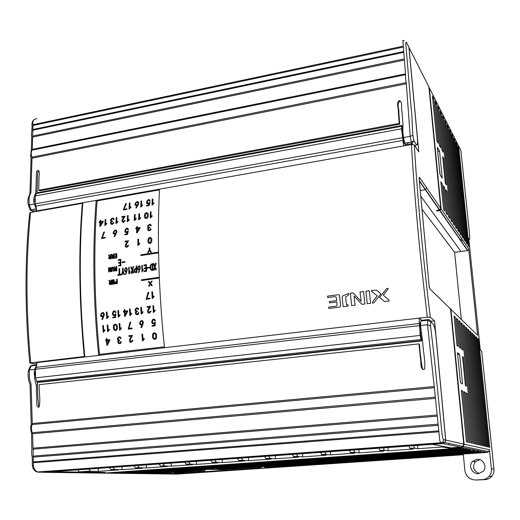 <?xml version="1.0" encoding="UTF-8"?>
<svg xmlns="http://www.w3.org/2000/svg" width="520" height="520" viewBox="0 0 520 520"><rect width="100%" height="100%" fill="white"/><g stroke="black" fill="none" stroke-linecap="round" stroke-linejoin="round"><path stroke-width="0.78" d="M34.983 372.365L35.022 375.161M420.57 327.158L419.822 327.243L419.868 329.173L421.714 340.938L38.356 382.428L37.063 382.213L421.194 340.581L420.16 335.446L35.535 377.832L37.063 382.213M37.349 382.265L37.531 385.164C37.479 392.756 37.914 400.147 38.831 407.335M427.875 319.618L421.129 320.392L420.817 321.029L420.563 325.507L422.825 343.486C423.15 351.943 425.646 360.971 424.554 369.154C419.309 370.149 421.551 361.556 420.375 357.988L418.971 343.896L419.478 344.227C420.017 352.813 421.07 361.238 422.624 369.506M421.018 332.547L420.024 331.903M419.79 329.667L420.661 328.815M420.68 322.94L420.062 323.011L419.822 327.243M420.68 322.92L420.062 323.011M430.534 326.034L430.729 321.789C430.443 320.307 429.54 319.586 428.031 319.599L427.732 320.236L430.736 321.769L433.277 324.031C434.447 326.333 435.318 330.2 435.884 335.621L445.653 440.076L443.657 439.634C443.034 439.537 442.5 437.71 442.065 434.161L434.181 356.798L430.534 326.034L427.512 324.721L434.226 386.549L32.273 423.521L32.123 424.567C31.161 427.278 31.245 429.988 32.377 432.705L32.585 433.745L435.422 398.359L434.226 386.549M443.657 439.634L442.812 442.163L440.694 443.19L439.797 440.499L435.422 398.359M437.112 415.012L33.033 448.162L33.371 462.728C32.936 465.654 33.527 468.111 35.139 470.1L37.284 471.972L38.422 472.231L440.694 443.19L442.722 443.593L444.821 442.585L445.653 440.076M32.273 423.521L31.051 384.053L29.38 378.515L29.38 369.967L31.141 365.924L32.136 365.287L36.868 364.741M37.336 471.991C36.212 471.906 35.029 471.055 33.781 469.437C32.507 468.5 31.902 461.832 32.403 462.663L32.162 456.203C31.753 456.274 31.447 450.554 31.837 449.748L31.512 433.173C31.636 434.584 30.004 427.232 31.232 424.404L30.017 384.215C28.295 380.4 27.729 375.895 28.314 370.708L29.38 369.967L34.561 369.375L36.907 364.722M37.291 471.985L43.947 472.31L442.722 443.593M418.971 343.896L39.182 384.651C38.812 392.048 40.956 400.575 38.903 407.297C35.373 406.829 37.414 400.27 36.673 397.007L36.289 384.963C34.535 379.801 33.956 374.608 34.561 369.375M421.915 320.307L419.126 318.123L420.16 335.446M421.194 340.581L421.714 340.938M419.276 325.656L35.523 369.265L35.535 377.832M419.374 323.505L36.289 367.328L35.523 369.265M102.135 472.349L52.045 471.725L43.823 472.31M42.802 471.919L42.452 471.594M52.045 471.25L52.039 470.906M420.778 196.118L460.941 251.466L467.818 250.588L468.748 249.262L477.62 335.263L450.944 309.374L464.113 444.197L489.424 449.761L491.406 468.956C491.693 471.588 490.945 474.038 489.157 476.3C487.234 478.381 484.991 479.492 482.417 479.622L475.774 480.012C469.723 479.719 466.089 476.587 464.887 470.606L463.268 453.966M450.944 309.374L450.3 308.308M436.807 210.386L436.872 211.029L440.05 210.529L441.135 208.949L468.715 248.963M491.406 468.956L493.948 469.163L481.715 351.286L480.285 350.019L468.728 238.31L469.528 239.538L469.768 236.171L460.882 150.52L429.299 87.796L441.135 208.949M429.299 87.796L428.584 86.372M95.323 472.999L177.183 474.103L463.34 454.734M109.356 467.597L110.89 469.612L111.547 469.788L118.489 469.924L98.202 471.361L91.046 471.244L80.028 472.03L105.105 472.394L95.882 473.044M463.288 454.2L266.351 467.35L487.188 452.426L461.474 447.356L449.345 448.207L449.28 447.531M449.026 444.853L448.897 443.43M461.474 447.356L463.372 446.446L464.113 444.197M447.109 191.692L449.768 218.426L448.565 216.639L445.894 189.742L447.109 191.692L446.101 191.854M459.368 347.38L456.508 318.383L457.704 319.521L460.558 348.316L459.368 347.38M476.431 444.249L475.378 444.002L463.45 324.974L464.555 326.021L476.431 444.249M462.501 356.493L463.535 357.272L466.407 386.152L465.381 385.554L462.501 356.493M462.534 383.89L460.428 382.662L457.49 352.729L459.615 354.328L462.534 383.89M473.844 334.841L474.812 335.757L486.181 446.563L485.257 446.342L473.844 334.841M484.328 446.121L483.385 445.9L471.874 332.969L472.869 333.912L484.328 446.121M487.975 446.992L487.084 446.778L475.768 336.668L476.71 337.558L487.975 446.992M482.437 445.673L481.468 445.445L469.853 331.052L470.866 332.014L482.437 445.673M489.729 447.408L488.859 447.2L477.646 338.442L478.562 339.32L489.729 447.408M480.487 445.211L479.492 444.977L467.772 329.075L468.819 330.07L480.487 445.211M478.485 444.737L477.464 444.496L465.641 327.054L466.713 328.075L478.485 444.737M461.351 390.306L462.553 390.956L467.597 442.15L466.421 441.87L461.351 390.306M468.754 442.423L463.736 391.599L464.906 392.229L469.898 442.696L468.754 442.423M466.057 392.853L467.188 393.471L472.141 443.228L471.029 442.962L466.057 392.853M458.887 320.645L460.05 321.75L462.878 350.155L461.728 349.245L458.887 320.645M473.232 443.488L461.201 322.836L462.332 323.914L474.312 443.749L473.232 443.488M468.052 245.44L457.808 146.146L458.803 148.115L469.007 246.85L468.052 245.44M440.082 111.124L441.298 113.529L452.134 221.923L450.964 220.181L440.082 111.124M467.077 244.004L466.096 242.554L455.78 142.136L456.8 144.157L467.077 244.004M463.079 238.089L462.046 236.561L451.568 133.822L452.641 135.941L463.079 238.089M449.391 129.506L450.489 131.677L461 235.02L459.94 233.454L449.391 129.506M447.148 125.086L448.279 127.309L458.868 231.868L457.782 230.269L447.148 125.086M444.853 120.549L446.01 122.831L456.684 228.638L455.572 226.993L444.853 120.549M438.152 143.24L436.852 140.913L432.438 96.018L433.758 98.618L438.152 143.24M437.606 106.223L438.854 108.687L443.183 152.224L441.948 150.02L437.606 106.223M436.339 103.721L440.7 147.791L439.433 145.529L435.058 101.192L436.339 103.721L435.325 103.916M443.775 158.639L446.387 184.964L445.289 183.17L442.663 156.696L443.775 158.639L442.871 158.795M442.5 115.901L443.684 118.242L454.441 225.322L453.297 223.633L442.5 115.901M447.337 214.832L446.095 212.999L443.411 185.75L444.659 187.759L447.337 214.832M443.567 209.255L440.85 181.649L442.137 183.716L444.841 211.139L443.567 209.255M442.234 178.165L439.985 174.486L437.313 147.303L439.582 151.281L442.234 178.165M465.101 241.085L464.1 239.597L453.7 138.028L454.747 140.095L465.101 241.085M454.058 316.062L455.293 317.233L458.166 346.424L456.95 345.456L454.058 316.062M442.377 446.251L442.442 446.973L449.345 448.207M80.028 472.03L79.339 471.861L77.753 469.879M146.361 464.932L146.445 467.942L167.499 466.453L161.109 466.265L160.498 466.082L159.062 464.022M122.038 466.687L122.096 469.671L142.76 468.208L136.091 468.046L135.453 467.863L133.972 465.829M442.442 446.973L417.846 448.715L414.654 448.24L413.459 445.699M408.889 446.03L410.098 448.559L413.354 449.033L388.18 450.814L384.572 450.379L383.272 447.876M378.794 448.195L380.12 450.691L383.786 451.126L359.125 452.875L355.121 452.472L353.71 450.001M349.329 450.32L350.753 452.784L354.816 453.18L330.655 454.89L326.274 454.519L324.76 452.088M320.469 452.394L321.997 454.825L326.437 455.188L302.757 456.872L298.012 456.534L296.4 454.129M292.201 454.435L293.82 456.826L298.623 457.165L275.411 458.809L270.315 458.497L268.619 456.131M264.498 456.43L266.214 458.79L271.356 459.095L248.606 460.707L243.178 460.428L241.384 458.094M237.347 458.38L239.155 460.714L244.628 460.987L222.319 462.566L216.567 462.319L214.695 460.012M210.737 460.298L212.622 462.605L218.419 462.846L196.541 464.393L190.483 464.178L188.533 461.897M184.645 462.176L186.615 464.451L192.719 464.666L171.256 466.187L164.905 465.998L162.87 463.749M146.445 467.942L139.809 467.779L139.185 467.597L137.703 465.556M122.096 469.671L115.2 469.528L114.543 469.352L113.022 467.337M253.533 467.487L261.768 467.805L184.262 473.063L173.725 472.934L204.932 470.801L192.147 470.529L209.391 469.339L221.748 469.657L253.533 467.487M461.221 448.078L105.495 472.986L461.221 448.078M463.632 448.539L112.177 473.07L463.632 448.539M465.978 448.988L118.69 473.161L465.978 448.988M468.254 449.429L125.034 473.246L468.254 449.429M470.464 449.852L131.228 473.33L470.464 449.852M137.267 473.408L473.668 450.469L137.267 473.408M179.822 473.441L170.625 473.856L179.822 473.441M172.1 473.33L165.386 473.785L172.1 473.33M166.803 473.252L160.024 473.714L166.803 473.252M151.743 473.603L191.295 470.893L151.736 473.369M193.895 470.945L154.537 473.642L193.895 470.945M474.708 450.671L143.162 473.486L474.708 450.671M216.996 469.131L477.744 451.256L216.983 468.891M478.731 451.445L219.466 469.196L478.731 451.445M480.662 451.822L257.66 467.044L480.662 451.822M264.219 467.272L483.47 452.361L264.206 467.051M222.319 462.566L222.183 459.472M222.164 458.965L222.144 458.594M248.606 460.707L248.45 457.581M248.424 457.067L248.411 456.697M275.411 458.809L275.236 455.656M275.21 455.137L275.19 454.76M302.757 456.872L302.562 453.687M302.53 453.161L302.503 452.784M330.655 454.89L330.44 451.678M330.401 451.152L330.375 450.769M359.125 452.875L358.885 449.631M358.846 449.098L358.813 448.708M388.18 450.814L387.913 447.538M387.875 446.999L387.842 446.609M417.846 448.715L417.553 445.406M417.508 444.86L417.476 444.47M88.797 469.079L90.37 471.075L91.046 471.244M98.202 471.361L98.156 468.403M98.15 467.922L98.144 467.571M171.256 466.187L171.158 463.151M171.139 462.651L171.125 462.287M196.541 464.393L196.424 461.331M196.404 460.824L196.391 460.46M460.259 149.285L460.882 150.52M469.528 239.538L468.865 239.636M462.741 240.494L460.759 240.78M461.91 239.278L459.914 239.564M82.784 203.58L82.329 203.333C78.397 250.881 79.053 301.932 84.299 356.473L84.819 356.577M84.299 356.473L29.744 362.986C24.804 309.673 24.778 259.682 29.679 213.011L30.615 212.485L82.329 203.333M29.744 362.986L33.93 363.772L36.953 363.422M102.141 472.511L94.79 473.025L44.155 472.316M415.356 146.555L416.24 144.423C417.437 145.834 417.826 143.754 417.404 138.184L408.896 47.229L408.115 45.682M407.609 144.3L407.622 142.708M401.817 125.528L36.666 192.868L35.224 195.949L401.57 128.798L401.817 125.528L402.356 126.38L402.142 132.281L402.707 137.241L403.793 142.636L404.593 142.545M403.812 142.681L405.697 145.548M403.793 142.636L404.579 142.493M402.707 137.241L403.52 137.091M403.247 135.317L402.538 135.005L403.221 135.115M402.883 131.911L402.044 132.763M399.36 100.542L399.88 101.406C396.351 103.844 399.301 108.862 398.827 112.431L399.757 124.222L39.864 190.808L38.681 190.222L399.23 123.396L398.3 111.573C398.775 107.998 395.824 102.96 399.36 100.542C402.883 101.94 400.94 107.64 401.928 110.981L402.863 122.727C403.201 127.692 402.226 130.429 403.591 137.501L404.736 143.221L405.769 145.535M36.634 209.853L34.307 204.022C32.351 198.003 35.62 195.175 35.919 190.736L36.459 172.757L36.745 171.281L37.928 170.417L39.104 171.041L37.921 171.906L37.635 173.388L37.063 192.797M413.972 140.875L411.333 142.044L411.801 143.533L413.972 140.875L416.247 144.501M413.959 140.823L412.893 135.401L410.202 136.312L411.333 142.044L404.736 143.221M28.295 204.906L29.322 204.919C28.613 199.888 29.146 195.786 30.927 192.614L32.006 158.178L406.334 83.791L406.178 82.628C405.535 79.131 405.321 76.499 405.535 74.731L405.522 73.866L32.285 149.357L32.09 150.15C31.031 151.859 30.96 154.2 31.87 157.17L32.006 158.178M36.888 118.742L34.574 119.236C33.091 120.166 32.552 121.986 32.962 124.703L32.285 149.357M32.676 137.046L404.391 60.041L402.883 40.359M406.334 83.791L410.202 136.312L403.591 137.501M412.893 135.401C411.97 125.834 412.659 121.979 411.268 109.694L405.899 44.818C405.743 42.114 406.016 41.47 406.712 42.88L408.896 47.229M34.671 199.03L34.788 201.662M37.928 170.417C40.502 171.659 38.532 176.755 38.987 179.738L38.681 190.222M399.23 123.396L399.757 124.222M401.57 128.798L403.611 145.919L411.437 144.534C414.512 197.333 419.803 254.878 427.317 317.174L164.47 347.737C158.665 291.064 157.014 238.206 159.517 189.163L96.148 200.389L97.097 200.889L159.484 189.852M35.224 195.949L35.236 203.853L35.984 206.135L402.89 140.4M432.257 444.347L451.536 447.947L461.084 447.272L462.982 446.368L463.736 444.106L450.548 308.99L449.202 307.678M436.872 211.029L436.449 210.438L439.641 209.931L440.726 208.351L428.909 87.016L408.98 47.398L418.762 151.931L414.31 144.898C417.437 197.619 422.76 255.08 430.287 317.284L434.571 320.84L445.731 440.096L444.893 442.598L442.793 443.606L432.263 444.373M434.571 320.84L430.644 321.295M450.548 308.99L429.839 288.88L429.124 285.928L429.319 287.553M419.172 179.042L419.438 177.249L440.726 208.351M428.188 85.585L428.909 87.016M451.016 447.85L460.59 447.174L442.793 443.606M460.59 447.174L461.084 447.272M430.287 317.284L427.317 317.174M414.31 144.898L411.437 144.534M408.98 47.398L408.2 45.845M36.289 367.328L36.901 362.57L84.858 356.993C82.166 329.914 80.665 303.31 80.34 277.186C80.047 251.095 80.886 226.285 82.856 202.748L36.589 210.944L35.984 206.135M82.856 202.748L96.148 200.389C94.309 224.022 93.574 248.95 93.958 275.178C94.361 301.425 95.927 328.166 98.657 355.387L164.47 347.737M164.372 346.827L99.502 354.341L99.593 355.277M99.502 354.341C94.218 299.637 93.418 248.489 97.097 200.889M37.349 211.296L36.589 210.944M419.12 178.353L419.438 177.249M429.839 288.88L429.481 288.015M461.318 319.436L454.61 252.291L421.993 209.15M441.149 234.514L449.202 245.186M493.948 469.163C494.234 471.744 493.5 474.143 491.745 476.372C489.86 478.413 487.656 479.499 485.128 479.629L475.774 480.012M472.505 461.403C467.883 465.771 472.329 474.214 478.472 473.623L483.197 471.341C487.519 466.798 483.125 458.673 477.035 459.297L472.505 461.403L475.378 461.747L479.863 459.68M475.378 461.747C472.134 466.83 473.382 470.769 479.135 473.551M439.582 151.281L437.827 151.587M459.615 354.328L457.743 354.517M463.535 357.272L462.585 357.37M460.941 251.466L454.61 252.291M476.457 334.126L477.62 335.263M453.928 140.238L454.747 140.095M441.071 183.892L442.137 183.716M443.625 187.928L444.659 187.759M442.754 118.41L443.684 118.242M437.866 108.875L438.854 108.687M432.712 98.82L433.758 98.618M445.101 122.999L446.01 122.831M447.388 127.472L448.279 127.309M449.625 131.833L450.489 131.677M451.802 136.091L452.641 135.941M456.001 144.294L456.8 144.157M440.343 113.705L441.298 113.529M458.803 148.115L458.029 148.252M462.332 323.914L461.318 324.025M459.01 321.867L460.05 321.75M454.188 317.356L455.293 317.233M466.122 393.562L467.188 393.471M464.906 392.229L463.808 392.327M461.428 391.06L462.553 390.956M465.757 328.178L466.713 328.075M467.883 330.174L468.819 330.07M477.744 339.404L478.562 339.32M469.957 332.118L470.866 332.014M475.872 337.649L476.71 337.558M471.978 334.009L472.869 333.912M473.947 335.855L474.812 335.757M463.567 326.131L464.555 326.021M457.704 319.521L456.632 319.644M489.424 449.761L488.8 451.666L487.188 452.426M204.932 470.801L204.939 469.644M184.262 473.063L184.236 472.212M460.363 381.947L457.652 354.367M440.089 174.661L437.535 149.559M435.923 204.997L435.877 204.497M118.313 259.63L118.326 260.344L120.231 260.052L120.276 262.353L118.638 262.6L118.651 263.315L120.296 263.068L120.341 265.064L118.553 265.337L118.567 266.052L120.913 265.7L120.776 259.259L118.313 259.63M117.787 275.431L117.773 274.683L119.119 274.489L119.002 268.762L119.606 268.671L119.724 274.397L121.069 274.203L121.088 274.95L117.787 275.431M140.322 267.858C139.782 261.931 135.129 270.556 139.36 269.815L138.398 272.486L138.964 272.402L140.322 267.858M139.529 266.714C140.069 268.515 139.672 269.302 138.34 269.074C137.852 267.254 138.249 266.468 139.529 266.714M142.428 270.595L142.292 265.33L141.798 265.408L141.973 271.967L143.234 270.244L143.215 269.516L142.428 270.595M136.903 272.376C134.049 274.111 132.607 269.224 135.577 268.476L136.188 268.385L136.136 265.954L136.74 265.863L136.903 272.376M136.273 271.726L135.655 271.817C134.037 270.901 134.225 270.003 136.208 269.126L136.273 271.726M143.904 265.05L143.923 265.779L145.873 265.486L145.931 267.813L144.255 268.06L144.274 268.788L145.951 268.541L146.01 270.562L144.183 270.836L144.203 271.564L146.601 271.213L146.419 264.68L143.904 265.05M147.069 267.644L147.089 268.255L149.91 267.839L149.89 267.228L147.069 267.644M150.293 267.358C150.228 269.724 151.144 270.692 153.03 270.27L152.834 263.725C150.976 263.868 150.131 265.083 150.293 267.358M152.431 269.62C151.287 269.633 150.774 268.853 150.891 267.274C150.69 265.746 151.151 264.836 152.282 264.531L152.431 269.62M153.309 263.653L154.57 266.923L153.627 270.179L154.219 270.094L154.869 267.605L155.669 269.88L156.267 269.796L155.123 266.838L156.195 263.224L155.597 263.308L154.823 266.117L153.907 263.562L153.309 263.653M122.167 262.008L122.174 262.613L124.937 262.19L124.93 261.593L122.167 262.008M130.761 267.014L131.989 270.257L131.04 273.488L131.631 273.403L132.275 270.94L133.048 273.195L133.633 273.111L132.529 270.179L133.601 266.591L133.01 266.675L132.243 269.458L131.352 266.923L130.761 267.014M129.324 272.519L129.201 267.28L128.713 267.351L128.869 273.884L130.124 272.175L130.104 271.447L129.324 272.519M127.251 269.796C126.737 263.894 122.103 272.48 126.295 271.745L125.333 274.404L125.892 274.32L127.251 269.796M126.471 268.658C126.997 270.445 126.601 271.232 125.281 271.005C124.806 269.191 125.203 268.411 126.471 268.658M121.544 274.878L122.096 274.8L122.883 271.908L123.825 274.547L124.384 274.463L123.156 271.07L123.097 268.151L122.538 268.236L122.597 271.147L121.544 274.878M107.042 339.976L106.912 338.481L106.255 338.559L106.385 340.054L105.56 340.158L105.619 340.828L106.444 340.724L106.853 345.332L107.374 345.267L109.759 340.321L109.701 339.651L107.042 339.976M107.374 343.753L107.101 340.646L109.031 340.412L107.374 343.753M159.282 277.257L141.466 279.812L141.499 280.566L159.315 278.012M158.542 252.122L140.849 254.833L140.855 255.567L158.555 252.863M156.488 336.278C157.085 332.195 151.905 331.461 152.626 335.901C151.977 340.015 157.144 340.71 156.488 336.278M155.753 336.609C155.883 340.197 152.769 338.364 153.316 335.595C153.069 332.007 156.39 333.885 155.753 336.609M143.117 339.612L142.617 334.106L141.908 334.197L142.532 341.055L144.267 339.228L144.196 338.475L143.117 339.612M132.438 335.433L128.876 335.712L128.941 336.427L131.469 336.115C130.032 337.792 127.888 342.459 131.43 342.349L133.023 340.347L132.34 340.308C131.014 342.069 130.345 341.835 130.332 339.606L132.438 335.433M121.004 338.39C120.101 334.49 115.239 338.91 118.521 340.574C115.888 343.044 121.01 345.469 121.238 341.763L120.595 341.725C120.055 344.903 116.883 341.166 119.763 340.665L119.717 340.151C116.714 340.425 119.073 335.498 120.387 338.585L121.004 338.39M120.198 328.842L119.788 323.421L119.093 323.512L119.606 330.272L121.329 328.464L121.27 327.717L120.198 328.842M117.253 327.529C117.891 323.525 112.898 322.822 113.523 327.171C112.834 331.208 117.819 331.87 117.253 327.529M116.538 327.853C116.61 331.37 113.627 329.589 114.198 326.872C114.01 323.356 117.189 325.182 116.538 327.853M130.696 322.147L129.922 322.244L128.265 329.186L132.022 328.718L131.963 328.003L128.947 328.387L130.696 322.147M143.429 322.738C142.097 316.29 136.37 325.981 142.129 324.805L140.849 327.613L141.667 327.509L143.429 322.738M142.233 321.575C142.994 323.57 142.454 324.402 140.608 324.058C139.906 322.062 140.446 321.236 142.233 321.575M154.81 320.957L155.435 320.678C152.75 315.107 149.195 325.767 154.609 323.433L154.394 325.195L152.107 325.481L152.165 326.196L154.993 325.845L155.389 322.329L154.772 322.329C151.262 325.605 152.51 316.888 154.81 320.957M108.245 330.343L107.841 324.948L107.153 325.033L107.659 331.767L109.362 329.966L109.304 329.225L108.245 330.343M103.838 330.902L103.441 325.507L102.752 325.598L103.252 332.319L104.956 330.525L104.897 329.778L103.838 330.902M154.005 311.168L153.634 305.714L152.919 305.812L153.387 312.605L155.162 310.772L155.109 310.024L154.005 311.168M150.651 306.267L147.056 306.592L147.102 307.294L149.656 306.956C148.167 308.639 145.899 313.32 149.468 313.151L151.125 311.142L150.436 311.116C149.058 312.884 148.388 312.656 148.428 310.44L150.651 306.267M141.823 312.761L141.466 307.333L140.758 307.424L141.206 314.19L142.974 312.37L142.922 311.623L141.823 312.761M138.678 309.4C137.865 305.539 132.853 309.985 136.123 311.603C133.412 314.1 138.508 316.446 138.827 312.754L138.19 312.715C137.56 315.894 134.459 312.208 137.371 311.675L137.339 311.161C134.303 311.48 136.799 306.547 138.053 309.601L138.678 309.4M130.494 314.32L130.143 308.913L129.441 309.01L129.883 315.744L131.631 313.931L131.586 313.19L130.494 314.32M124.924 311.103L124.833 309.621L124.169 309.706L124.26 311.194L123.422 311.305L123.468 311.968L124.299 311.857L124.599 316.433L125.125 316.361L127.653 311.415L127.615 310.745L124.924 311.103M125.164 314.86L124.963 311.766L126.919 311.512L125.164 314.86M118.892 315.835L118.553 310.453L117.858 310.544L118.287 317.252L120.023 315.452L119.977 314.711L118.892 315.835M115.408 312.715L116.019 312.436C113.516 307.002 109.909 317.447 115.174 315.139L114.94 316.862L112.723 317.155L112.769 317.856L115.505 317.499L115.947 314.061L115.349 314.061C111.904 317.278 113.249 308.744 115.408 312.715M107.393 317.337L107.068 311.981L106.379 312.072L106.795 318.753L108.517 316.959L108.472 316.219L107.393 317.337M104.384 314.62C103.201 308.315 97.507 317.817 103.09 316.647L101.809 319.397L102.603 319.3L104.384 314.62M103.246 313.482C103.948 315.439 103.415 316.251 101.634 315.919C100.991 313.969 101.53 313.157 103.246 313.482M148.792 292.298L148.012 292.409L146.178 299.312L149.975 298.798L149.929 298.09L146.881 298.506L148.792 292.298M152.854 297.18L152.555 291.779L151.847 291.876L152.217 298.61L154.017 296.784L153.972 296.043L152.854 297.18M128.615 240.78L125.138 241.183L125.132 241.846L127.608 241.449C126.061 243.067 123.552 247.533 126.997 247.273L128.726 245.336L128.07 245.323C124.462 248.892 126.965 242.307 128.615 240.78M138.58 244.225L138.593 239.115L137.898 239.226L137.885 245.596L139.731 243.822L139.731 243.113L138.58 244.225M151.743 240.572C152.678 236.737 147.738 236.269 148.037 240.377C147.043 244.25 151.983 244.686 151.743 240.572M151.008 240.91C149.76 243.607 149.006 243.328 148.733 240.065C149.955 237.393 150.709 237.672 151.008 240.91M116.903 231.978C116.259 226.115 109.895 235.235 115.466 233.922L113.984 236.555L114.77 236.425L116.903 231.978M115.876 230.952C116.409 232.758 115.817 233.539 114.101 233.298C113.627 231.498 114.224 230.718 115.876 230.952M127.862 229.879L128.486 229.593C126.471 224.601 122.09 234.514 127.439 232.154L127.069 233.779L124.872 234.136L124.865 234.793L127.576 234.351L128.284 231.114L127.699 231.133C124.059 234.28 126.067 226.239 127.862 229.879M137.326 227.89L137.352 226.506L136.695 226.616L136.669 228L135.844 228.137L135.831 228.755L136.662 228.618L136.591 232.895L137.111 232.811L139.984 228.078L139.99 227.455L137.326 227.89M137.267 231.394L137.319 228.514L139.256 228.196L137.267 231.394M151.216 225.725C150.709 222.144 145.457 226.493 148.538 227.883C145.685 230.321 150.508 232.33 151.106 228.858L150.475 228.846C149.617 231.849 146.855 228.514 149.754 227.903L149.76 227.428C146.763 227.838 149.591 223.132 150.585 225.94L151.216 225.725M104.526 232.011L103.785 232.128L101.53 238.569L105.138 237.984L105.151 237.334L102.252 237.803L104.526 232.011M116.662 222.378L116.857 217.458L116.181 217.568L115.941 223.704L117.793 221.975L117.819 221.292L116.662 222.378M114.017 219.453C113.633 215.975 108.453 220.22 111.384 221.559C108.57 223.938 113.165 225.869 113.835 222.495L113.23 222.489C112.32 225.407 109.746 222.183 112.554 221.572L112.573 221.111C109.674 221.52 112.528 216.938 113.406 219.661L114.017 219.453M127.992 220.48L128.16 215.54L127.478 215.657L127.27 221.819L129.129 220.077L129.149 219.394L127.992 220.48M125.294 216.171L121.862 216.606L121.836 217.25L124.287 216.833C121.544 219.655 121.284 221.533 123.507 222.482L125.268 220.578L124.624 220.578C120.965 224.081 123.63 217.666 125.294 216.171M139.412 218.641L139.568 213.688L138.879 213.805L138.691 219.986L140.562 218.238L140.582 217.549L139.412 218.641M135.005 219.381L135.161 214.428L134.478 214.546L134.277 220.721L136.142 218.972L136.169 218.29L135.005 219.381M150.943 216.717L151.073 211.738L150.377 211.855L150.215 218.062L152.1 216.307L152.113 215.618L150.943 216.717M148.161 215.65C149.195 211.933 144.339 211.542 144.521 215.508C143.429 219.271 148.285 219.635 148.161 215.65M147.427 215.989C146.126 218.614 145.392 218.355 145.216 215.202C146.49 212.602 147.232 212.869 147.427 215.989M105.586 224.296L105.801 219.394L105.131 219.511L104.871 225.622L106.704 223.899L106.737 223.223L105.586 224.296M100.646 221.598L100.705 220.259L100.074 220.363L100.009 221.708L99.203 221.845L99.177 222.443L99.983 222.313L99.801 226.467L100.302 226.382L103.194 221.767L103.22 221.169L100.646 221.598M100.49 225.011L100.614 222.203L102.492 221.891L100.49 225.011M141.453 205.816L141.667 200.941L140.985 201.065L140.712 207.142L142.597 205.406L142.623 204.737L141.453 205.816M138.756 203.489C138.242 197.808 131.644 206.765 137.274 205.413L135.733 207.994L136.519 207.857L138.756 203.489M137.755 202.514C138.249 204.256 137.638 205.03 135.915 204.822C135.48 203.08 136.091 202.312 137.755 202.514M129.785 207.825L130.026 202.969L129.35 203.086L129.051 209.138L130.923 207.415L130.956 206.745L129.785 207.825M126.425 203.593L125.677 203.723L123.273 210.028L126.906 209.404L126.939 208.767L124.013 209.268L126.425 203.593M152.711 203.879L152.912 198.991L152.217 199.108L151.97 205.212L153.862 203.469L153.888 202.794L152.711 203.879M149.584 201.214L150.215 200.928C148.298 196.112 143.683 205.81 149.117 203.444L148.707 205.03L146.49 205.406L146.471 206.044L149.201 205.576L149.981 202.41L149.396 202.442C145.672 205.556 147.862 197.711 149.584 201.214M152.178 281.079L151.554 281.164L150.326 283.205L149.019 281.528L148.258 281.632L149.962 283.816L148.544 286.169L149.169 286.078L150.28 284.226L151.483 285.753L152.237 285.649L150.651 283.615L152.178 281.079M149.812 248.008L149.181 248.105L149.195 249.912L147.589 252.772L148.187 252.681L149.474 250.439L150.703 252.291L151.43 252.181L149.832 249.815L149.812 248.008M114.868 282.588C115.2 283.751 116.019 284.076 117.325 283.562L117.195 279.221L116.662 279.298L116.714 281.002L114.868 282.588M116.779 283.159L115.401 282.516L116.727 281.483L116.779 283.159M111.859 284.349L112.366 284.278L112.58 281.469L113.009 284.187L113.51 284.115L113.77 281.294L114.153 284.017L114.66 283.946L114.023 279.63L113.562 279.695L113.243 283.003L112.691 279.825L112.236 279.89L111.859 284.349M110.351 284.564L111.495 284.401L111.365 280.065L110.838 280.144L110.89 282.016L110.299 282.1L109.421 280.351L108.875 280.43L109.798 282.25C108.706 283.504 108.888 284.278 110.351 284.564M110.948 283.998L109.603 283.426L110.909 282.497L110.948 283.998M108.55 267.716L108.609 271.999L109.135 271.921L109.09 268.814L110.416 271.733L110.981 271.648L110.916 267.358L110.396 267.436L110.442 270.543L109.116 267.631L108.55 267.716M111.462 268.534L111.508 271.57L112.034 271.492L112.638 267.527C113.373 268.346 113.614 269.601 113.36 271.291L113.887 271.213C114.673 268.892 112.736 264.921 111.462 268.534M115.674 270.953L116.818 270.777L116.747 266.487L116.22 266.565L116.252 268.418L115.655 268.508L114.803 266.78L114.251 266.858L115.154 268.658C114.049 269.913 114.224 270.673 115.674 270.953M116.285 270.381L114.94 269.822L116.259 268.899L116.285 270.381M114.452 253.994L114.452 254.462L116.259 254.183L116.259 255.697L114.706 255.938L114.706 256.406L116.259 256.165L116.266 257.485L114.576 257.738L114.576 258.213L116.792 257.875L116.779 253.63L114.452 253.994M112.801 258.486L113.939 258.31L113.932 254.072L113.406 254.156L113.406 255.989L112.814 256.081L111.995 254.378L111.449 254.462L112.314 256.23C111.195 257.471 111.358 258.226 112.801 258.486M113.412 257.92L112.086 257.381L113.406 256.458L113.412 257.92M109.883 258.934L111.02 258.758L111.013 254.527L110.494 254.605L110.494 256.438L109.902 256.529L109.083 254.826L108.537 254.911L109.401 256.678C108.29 257.92 108.446 258.668 109.883 258.934M110.494 258.369L109.174 257.829L110.494 256.906L110.494 258.369M371.462 290.505L371.306 291.135L377.24 295.815L372.645 301.847L372.444 303.069L373.796 302.9L380.933 293.774L376.526 290.141L371.462 290.505M363.565 291.519L360.016 291.974L361.127 301.275L353.009 292.87L350.337 293.209L351.656 305.637L355.075 305.214L354.022 296.023L362.018 304.356L364.891 303.999L363.565 291.519M348.023 304.688L346.476 304.876L345.612 296.959L348.459 295.113L348.842 293.404L342.524 295.932L342.147 297.7L343.109 306.696L348.166 306.065L348.023 304.688M327.555 296.133L327.697 297.55L335.14 296.601L336.297 297.421L336.629 300.625L329.349 301.542L329.485 302.9L336.772 301.983L337.103 305.175L336.291 306.144L328.673 307.086L328.822 308.458L339.775 307.099L340.62 305.975L339.547 295.958C339.567 294.892 338.962 294.508 337.74 294.82L327.555 296.133M365.904 291.219L367.257 303.706L370.637 303.29L369.304 290.784L365.904 291.219M385.294 301.476L388.966 301.028L389.168 300.248L383.299 295.081L388.037 289.139L388.135 288.373L386.692 288.555L379.594 297.394L384.429 301.399L385.294 301.476M420.817 321.029L427.732 320.236L427.512 324.721L420.563 325.507M444.821 442.585L442.812 442.169L440.323 442.806M438.159 425.366L33.306 457.119M33.456 461.884L438.724 430.879M33.371 462.728L438.776 431.847M437.983 424.184L33.111 456.105M32.897 449.189L437.171 416.188M435.234 397.137L32.377 432.705M32.585 433.745L33.033 448.162M434.285 387.738L32.123 424.567M28.418 370.442L30.049 366.71L31.141 365.924L36.309 365.326M36.289 384.963L37.531 385.164M420.992 339.508L36.784 381.297M414.654 448.24L410.098 448.559M384.572 450.379L380.12 450.691M355.121 452.472L350.753 452.784M326.274 454.519L321.997 454.825M298.012 456.534L293.82 456.826M270.315 458.497L266.214 458.79M243.178 460.428L239.155 460.714M216.567 462.319L212.622 462.605M190.483 464.178L186.615 464.451M164.905 465.998L161.109 466.265M139.809 467.779L136.091 468.046M115.2 469.528L111.547 469.788M30.713 362.719C25.773 309.309 25.74 259.233 30.615 212.485M100.763 472.491L93.405 473.005M405.229 144.722L411.814 143.553L412.38 144.43M32.91 129.48L403.696 51.545M403.332 47.053L33.033 125.476M403.221 46.169L32.962 124.703M32.727 130.234L403.709 52.364M404.248 58.929L32.546 136.084M32.09 150.15L405.535 74.731M405.522 73.866L404.391 60.041M31.87 157.17L406.178 82.628M30.589 210.457L31.987 210.971L31.024 209.761L29.946 209.593M36.004 208.871L31.024 209.761L29.322 204.919L34.307 204.022M34.014 211.887L31.987 210.971L36.634 210.145M35.919 190.736L37.102 191.315M401.785 126.249L36.407 193.544M35.236 203.853L402.37 137.722M419.185 179.023L429.137 285.948L419.159 178.88M445.731 440.096L463.736 444.106M435.526 294.411L436.969 295.808M426.745 187.935L425.315 189.703L439.394 209.989M419.334 180.615L439.641 209.931M98.657 355.387L84.858 356.993M159.517 189.163L403.611 145.919M419.387 181.149L425.315 189.703L420.257 190.515M482.417 479.622L485.128 479.629M467.597 250.633L439.803 210.587M37.284 471.972L440.329 442.812M30.316 366.256L31.519 365.45M216.021 462.131L212.069 462.41M242.658 460.232L238.628 460.519M269.828 458.296L265.72 458.588M297.55 456.326L293.358 456.625M325.845 454.311L321.568 454.616M354.731 452.25L350.363 452.562M384.222 450.151L379.756 450.469M414.336 448.012L409.779 448.338M114.543 469.352L110.89 469.612M139.185 467.597L135.453 467.863M164.3 465.81L160.498 466.082M189.904 463.99L186.036 464.262M90.37 471.075L79.339 471.861M405.216 144.703L412.009 143.507L412.581 144.423M36.634 210.125L31.961 210.958L29.997 209.709L28.314 204.958C27.463 201.071 27.872 197.75 29.53 195L29.991 192.166L30.914 163.761C31.116 159.536 31.012 156.942 30.615 155.981L31.402 148.597L31.72 137.033C32.104 137.52 30.771 136.897 31.837 130.865L32.058 125.541C31.707 125.203 31.883 123.773 32.598 121.245L34.489 119.314M404.235 40.69L403.397 40.534M444.893 442.598L462.982 446.368M419.172 178.906L419.113 178.126M489.157 476.3L491.745 476.372M463.372 446.446L488.8 451.666M467.818 250.588L440.057 210.522"/></g></svg>
